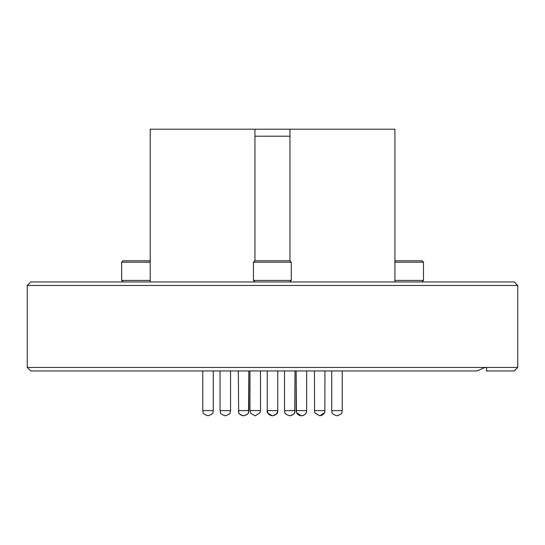 <?xml version="1.0" encoding="UTF-8"?>
<svg xmlns="http://www.w3.org/2000/svg" width="545" height="545" viewBox="0 0 545 545"><rect width="100%" height="100%" fill="white"/><g stroke="black" fill="none" stroke-linecap="round" stroke-linejoin="round"><path stroke-width="0.82" d="M27.25 285.464L30.752 281.963L514.248 281.963L517.75 285.464L27.25 285.464L27.25 367.446L517.75 367.446L517.75 285.464M517.75 367.446L514.248 370.947L486.338 370.947C487.135 368.788 486.658 367.623 484.893 367.446L477.073 370.947L30.752 370.947L27.25 367.446M336.994 415.794L337.042 415.794C344.147 413.308 341.231 412.122 342.226 410.61L342.226 370.947M296.419 412.272L296.146 370.947L296.146 410.61L306.658 410.61L306.522 411.782C306.665 411.427 306.304 415.065 301.474 415.794L301.371 415.794M238.342 370.947L238.649 412.367C238.594 412.102 238.914 415.038 243.526 415.794C240.059 414.561 238.485 413.546 238.805 412.742L238.342 410.61L248.854 410.61C247.859 412.143 250.761 413.328 243.669 415.794L243.574 415.794M97.323 281.963L447.677 281.963M289.974 136.209L254.944 136.209L254.937 129.206L394.927 129.206L394.927 281.82M150.202 281.82L150.202 129.206L254.937 129.206L254.937 260.796M289.974 129.206L289.974 260.803M254.944 260.796L254.944 136.209M394.927 260.796L422.068 260.796L423.472 262.2L394.927 262.2M254.849 260.796L289.885 260.796L291.282 262.2L253.445 262.2L254.849 260.796M282.48 260.796L281.104 260.796M270.988 260.796L262.254 260.796M150.202 262.2L121.658 262.2L123.061 260.796L150.202 260.796M139.2 260.796L130.466 260.796M249.971 370.947L249.971 410.61L260.483 410.61L260.019 412.742L255.298 415.794M331.714 370.947L331.714 410.61L342.226 410.61C341.231 412.102 344.168 413.287 337.042 415.794M314.438 370.947L314.54 411.625L314.901 412.742L319.622 415.794L314.969 412.892L314.574 411.782L314.438 410.61L324.949 410.61L324.813 411.782C324.963 411.427 324.595 415.065 319.765 415.794L324.493 412.742L324.847 411.625L324.949 370.947M267.248 370.947L267.248 410.61C266.505 412.579 268.229 414.309 272.432 415.794C268.004 415.14 267.493 412.156 267.718 412.783L267.248 410.61L277.752 410.61L277.691 411.407M284.517 370.947L284.517 410.61C285.526 412.272 282.746 413.471 289.702 415.794C282.617 413.328 285.512 412.143 284.517 410.61L295.029 410.61C294.034 412.143 296.936 413.328 289.845 415.794C295.077 414.629 294.709 411.836 294.709 412.408L295.029 370.947M220.051 370.947L220.051 410.61L220.507 412.742C220.194 413.546 221.767 414.561 225.235 415.794C221.767 414.561 220.194 413.546 220.507 412.742L220.051 410.61L230.562 410.61L230.099 412.742C230.419 413.546 228.846 414.561 225.378 415.794C228.846 414.561 230.419 413.546 230.099 412.742L230.562 410.61L230.562 370.947L230.562 410.61M202.774 370.947L202.774 410.61L213.286 410.61C212.291 412.122 215.207 413.308 208.101 415.794C215.227 413.287 212.298 412.102 213.286 410.61L213.286 370.947L213.286 410.61M394.927 280.416L423.472 280.416L422.068 281.82M253.445 262.2L253.445 280.416L291.282 280.416L289.885 281.82M121.658 262.2L121.658 280.416L150.202 280.416M260.483 410.61L260.483 370.947M249.971 410.61L250.755 413.355L255.155 415.794M331.714 410.61C332.709 412.122 329.793 413.308 336.899 415.794C329.793 413.308 332.709 412.122 331.714 410.61M301.474 415.794C305.357 415.624 306.74 411.816 306.351 412.367L306.658 410.692M296.603 412.742L301.331 415.794C296.991 415.236 296.282 412 296.569 412.667L296.146 410.61M277.678 411.523L276.485 414.009L272.568 415.794C280.225 412.851 276.472 412.265 277.752 410.61L277.419 412.442C276.812 412.729 278.284 414.186 272.568 415.794M306.658 410.61L306.658 370.947M248.854 410.61L248.854 370.947L248.534 412.408C248.145 412.258 249.474 414.139 243.669 415.794M277.752 410.61L277.752 370.947M267.248 410.61L268.031 413.355L272.432 415.794M202.774 410.61C203.769 412.122 200.853 413.308 207.958 415.794C200.833 413.287 203.769 412.102 202.774 410.61M423.472 262.2L423.472 280.416M253.445 280.416L254.849 281.82M291.282 262.2L291.282 280.416M121.658 280.416L123.061 281.82"/></g></svg>

